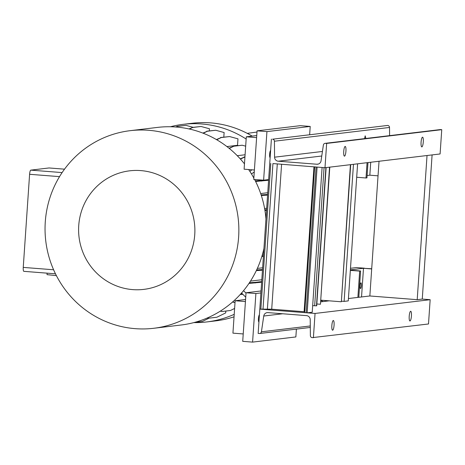 <?xml version="1.0" encoding="UTF-8"?>
<svg xmlns="http://www.w3.org/2000/svg" width="465" height="465" viewBox="0 0 465 465"><rect width="100%" height="100%" fill="white"/><g stroke="black" fill="none" stroke-linecap="round" stroke-linejoin="round"><path stroke-width="0.7" d="M322.972 301.576L320.728 300.216M140.796 170.597A59.7 58.125 -96.8 0 0 78.736 225.566A59.7 58.125 -96.8 0 0 132.688 289.608A59.7 58.125 -96.8 0 0 194.748 234.639A59.7 58.125 -96.8 0 0 140.796 170.597M148.713 130.299A99.504 96.871 -96.8 0 0 130.142 130.682A99.504 96.871 -96.8 0 0 45.076 231.454A99.504 96.871 -96.8 0 0 135.193 328.656A99.504 96.871 -96.8 0 0 153.764 328.278A99.504 96.871 -96.8 0 0 238.83 227.507A99.504 96.871 -96.8 0 0 148.713 130.299M244.468 163.866A99.504 96.871 -96.8 0 0 176.101 127.026A99.504 96.871 -96.8 0 0 157.53 127.404L130.142 130.682M252.193 136.106A99.504 96.871 -96.8 0 0 210.726 122.888A99.504 96.871 -96.8 0 0 192.155 123.266L183.129 124.347A99.504 96.871 -96.8 0 0 170.434 126.753M246.159 139.041A99.504 96.871 -96.8 0 0 201.7 123.969A99.504 96.871 -96.8 0 0 183.129 124.347M256.604 137.617L246.311 136.809L244.108 169.196L254.402 169.998M246.311 136.809L256.744 135.559M251.931 169.806L249.845 171.353A99.504 96.871 83.2 0 1 251.495 173.974L254.268 171.922M245.729 297.182L241.55 293.014A99.504 96.871 -96.8 0 0 243.538 290.672A99.504 96.871 -96.8 0 0 263.951 248.357M265.951 219.021A99.504 96.871 -96.8 0 0 254.605 179.484M253.849 178.066A99.504 96.871 -96.8 0 0 251.495 173.974M243.224 333.946L232.93 333.143L235.139 300.756L245.572 299.512M235.139 300.756L245.427 301.564M243.538 290.672L246.002 293.13M249.845 171.353A99.504 96.871 -96.8 0 0 248.641 169.551M153.764 328.278L181.147 325.006A99.504 96.871 -96.8 0 0 241.55 293.014M189.482 129.043L192.65 127.486L201.06 126.48L209.43 128.759L209.285 130.898M203.269 133.257L207.344 131.252L215.748 130.252L224.118 132.531L223.805 137.129M216.737 139.756L221.189 137.564L229.6 136.559L237.97 138.837L237.528 145.301L226.914 146.568M238.034 145.597A89.553 87.188 -96.8 0 0 237.528 145.301M207.378 317.932L208.477 318.234L216.882 317.229L225.705 312.893L225.833 311.044M193.847 322.6A99.504 96.871 -96.8 0 0 206.751 321.943A99.504 96.871 -96.8 0 0 234.209 314.334M216.405 139.564L221.189 137.564M220.573 137.518L229.6 136.559M232.471 302.081L235.028 302.36M232.576 301.988L234.279 302.453M240.231 294.485L242.852 294.31M55.475 273.809L23.895 271.339A4.063 0.913 -85.5 0 1 23.855 271.339A4.063 0.913 -85.5 0 1 23.25 267.398L29.597 174.294A4.063 0.913 -85.5 0 1 30.795 170.138L49.028 167.958A4.063 0.913 -85.5 0 1 49.069 167.958A4.063 0.913 -85.5 0 1 49.11 167.964M261.33 195.515L267.584 195.108M261.132 194.899L267.625 194.469M267.747 192.719L260.679 193.562M261.842 256.465L263.405 256.36M262.039 255.82L263.452 255.727M263.55 254.233L262.458 254.361M176.223 127.038L177.566 126.375L185.977 125.37L193.103 127.311M175.601 126.992L177.566 126.375M176.95 126.329L185.977 125.37M229.286 148.44L233.785 146.225L242.195 145.225L245.677 146.173M229.013 148.219L233.785 146.225M233.168 146.179L242.195 145.225M245.09 154.769L237.266 155.705M250.496 281.098L261.812 279.744M257.348 268.415L262.626 267.782M264.597 208.518L266.683 208.268M206.751 321.943L215.772 320.867A99.504 96.871 -96.8 0 0 234.04 316.816M56.405 275.658L47.035 274.641L47.134 273.158M220.3 311.137L222.055 311.498L230.46 310.492L234.61 308.452M220.433 311.056L222.055 311.498M264.934 210.488L266.544 210.383M264.829 209.86L266.584 209.75M256.331 270.601L262.463 270.2M256.645 269.95L262.504 269.566M188.988 128.933L192.65 127.486M192.033 127.439L201.06 126.48M240.231 158.85L244.95 156.839M240.452 159.094L244.939 156.961M244.131 156.932L244.747 156.984M207.21 318.008L208.477 318.234M248.973 283.412L261.644 282.232M249.414 282.749L255.256 282.365L255.215 282.999M255.256 282.365L261.685 281.598M202.868 133.1L207.344 131.252M206.722 131.206L215.748 130.252M194.742 322.355L202.362 321.449L209.041 318.165M255.622 181.478L268.596 180.257M255.314 180.862L261.76 180.443L261.719 181.077M261.76 180.443L268.636 179.618M240.841 293.81L242.259 293.717M304.767 311.771L271.711 309.184L259.807 309.126L258.156 333.417L259.325 333.504A2.029 1.976 -96.8 0 0 261.417 331.801L263.748 316.026A4.063 3.953 83.2 0 1 267.933 312.614L306.54 315.63A4.063 3.953 83.2 0 1 310.219 319.664L310.382 335.631A2.029 1.976 -96.8 0 0 312.224 337.648L428.503 323.977L430.16 299.693L422.267 299.071L432.095 154.915M422.267 299.071L417.204 299.681L427.033 155.519M417.204 299.681L369.849 295.973L379.033 161.256M272.938 163.57L324.989 167.72L440.093 153.962L441.75 129.671L440.576 129.578A2.029 1.976 -96.8 0 0 440.198 129.59L325.093 143.348A2.029 1.976 -96.8 0 0 323.378 145.045L321.048 160.82A4.063 3.953 83.2 0 1 316.863 164.232L278.256 161.21A4.063 3.953 83.2 0 1 274.577 157.182L274.414 141.215A2.029 1.976 -96.8 0 0 272.571 139.198L387.682 125.44A2.029 1.976 -96.8 0 1 389.519 127.457L389.6 135.635M313.398 337.735L315.055 313.451L259.807 309.126L271.397 139.105M307.162 312.835L306.121 312.753L316.055 167.022L317.095 167.104L307.162 312.835L312.224 312.224L322.094 167.493M316.055 167.022L314.648 166.848M306.121 312.753L304.715 312.579L314.66 166.912M312.672 305.65L316.7 305.836L326.128 167.58M378.039 175.828L369.838 175.189L370.721 162.25M367.984 162.581L366.943 177.874L366.019 177.985L367.065 162.692M356.69 177.258L366.019 177.985M361.538 296.966L363.491 268.293L371.709 268.753M363.491 268.293L371.692 268.939M350.354 270.182L360.596 270.979L358.8 297.292M357.881 297.402L359.672 271.089L360.596 270.979M350.343 270.363L359.672 271.089M353.464 164.314L344.117 301.39L348.262 300.896L357.608 163.82M344.117 301.39L341.391 301.175M369.838 175.189L367.106 175.514M361.351 285.615A2.842 0.639 94.5 0 0 360.927 282.854A2.842 0.639 94.5 0 0 360.061 285.766A2.842 0.639 94.5 0 0 360.485 288.527A2.842 0.639 94.5 0 0 361.351 285.615M350.488 268.288L356.521 267.567L364.415 268.183L350.377 269.863M268.642 179.589L263.62 180.188L253.756 179.414L257.069 130.839L300.349 125.666L310.213 126.439L309.661 134.536M263.62 180.188L266.933 131.612L310.213 126.439M257.069 130.839L266.933 131.612M270.624 150.462A3.656 0.82 94.5 0 0 269.642 154.171A3.656 0.82 94.5 0 0 270.13 157.705M296.397 329.115L295.862 336.939L252.582 342.112L255.895 293.531L260.911 292.933M255.895 293.531L246.031 292.764L242.718 341.339L252.582 342.112M246.031 292.764L261.045 290.968M259.423 314.817A3.656 0.82 94.5 0 0 258.435 318.525A3.656 0.82 94.5 0 0 258.929 322.059M350.703 164.645L341.356 301.721L350.424 164.68M341.077 301.756L320.728 300.163M329.522 167.179L320.455 304.22L329.795 167.144M320.176 304.25L316.828 303.988M365.845 138.477L365.199 135.832L364.554 138.628M344.501 156.153A4.871 1.093 94.5 0 0 345.925 151.27A4.871 1.093 94.5 0 0 345.21 146.434A4.871 1.093 94.5 0 0 345.164 146.434A4.871 1.093 94.5 0 0 343.734 151.317A4.871 1.093 94.5 0 0 344.449 156.153A4.871 1.093 94.5 0 0 344.501 156.153M421.854 146.905A4.871 1.093 94.5 0 0 423.278 142.023A4.871 1.093 94.5 0 0 422.563 137.187A4.871 1.093 94.5 0 0 422.516 137.192A4.871 1.093 94.5 0 0 421.087 142.069A4.871 1.093 94.5 0 0 421.801 146.905A4.871 1.093 94.5 0 0 421.854 146.905M324.989 167.72L326.645 143.429L441.75 129.671M326.645 143.429L325.471 143.336A2.029 1.976 -96.8 0 0 325.093 143.348M409.985 320.972A4.871 1.093 94.5 0 0 411.415 316.09A4.871 1.093 94.5 0 0 410.694 311.259A4.871 1.093 94.5 0 0 410.647 311.259A4.871 1.093 94.5 0 0 409.217 316.142A4.871 1.093 94.5 0 0 409.938 320.972A4.871 1.093 94.5 0 0 409.985 320.972M332.632 330.22A4.871 1.093 94.5 0 0 334.062 325.337A4.871 1.093 94.5 0 0 333.347 320.501A4.871 1.093 94.5 0 0 333.295 320.501A4.871 1.093 94.5 0 0 331.865 325.384A4.871 1.093 94.5 0 0 332.585 330.22A4.871 1.093 94.5 0 0 332.632 330.22M315.055 313.451L430.16 299.693M320.612 301.861L329.243 300.826M348.425 298.536L369.849 295.973M29.597 174.294L59.526 176.636M23.25 267.398L53.597 269.776M30.795 170.138L62.112 172.585M49.028 167.958L64.519 169.167L49.069 167.958M260.848 309.208L270.781 163.477M262.998 309.301L272.932 163.645M304.104 311.719L313.98 166.859M271.711 309.184L281.587 164.319M267.404 308.998L277.291 163.988M316.473 305.865L325.895 167.609M314.654 305.796L324.07 167.644M272.571 139.198L387.682 125.44M274.414 141.215L389.519 127.457M325.471 143.336L440.576 129.578M316.863 164.232L318.362 164.052M278.256 161.21L321.757 156.013M274.577 157.182L322.431 151.462M261.417 331.801L310.283 325.959M263.748 316.026L282.673 313.765M256.988 132.043L247.258 133.362M23.855 271.339L55.475 273.815M304.715 312.579L314.642 166.912M259.703 333.498L310.3 327.453"/></g></svg>
